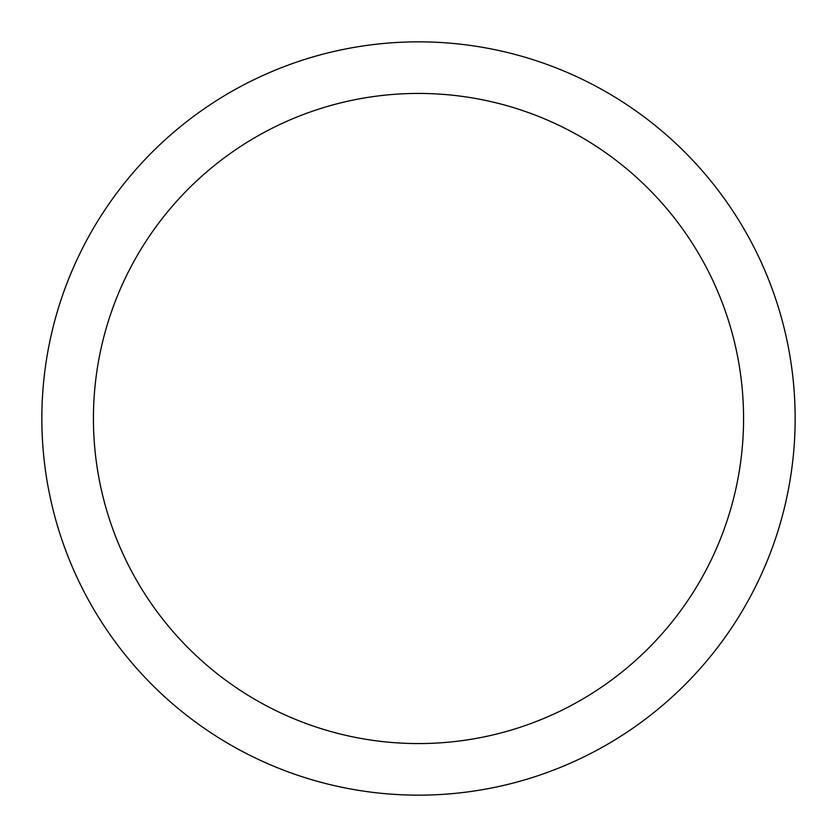 <?xml version="1.0" encoding="UTF-8"?>
<svg xmlns="http://www.w3.org/2000/svg" width="837" height="837" viewBox="0 0 837 837"><rect width="100%" height="100%" fill="white"/><g stroke="black" fill="none" stroke-linecap="round" stroke-linejoin="round"><path stroke-width="1.26" d="M418.5 743.57A325.07 325.07 0 0 0 743.57 418.5A325.07 325.07 0 0 0 418.5 93.43A325.07 325.07 0 0 0 93.43 418.5A325.07 325.07 0 0 0 418.5 743.57M418.5 41.85A376.65 376.65 0 0 1 795.15 418.5A376.65 376.65 0 0 1 418.5 795.15A376.65 376.65 0 0 1 41.85 418.5A376.65 376.65 0 0 1 418.5 41.85"/></g></svg>
